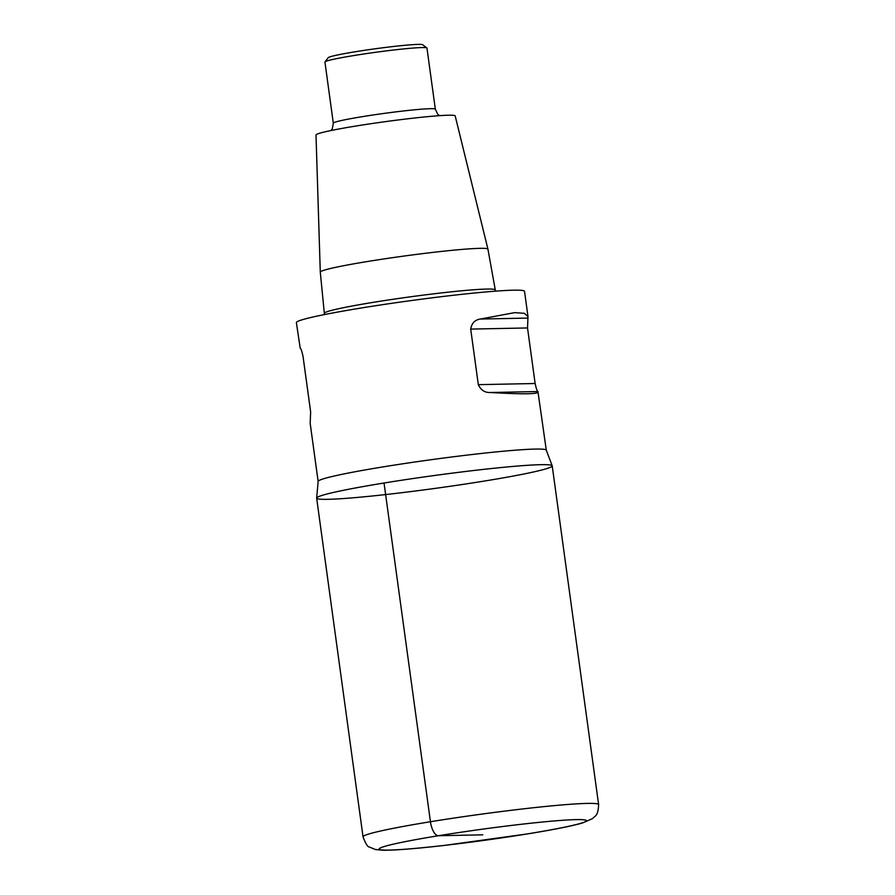 <?xml version="1.0" encoding="UTF-8"?>
<svg xmlns="http://www.w3.org/2000/svg" width="895" height="895" viewBox="0 0 895 895"><rect width="100%" height="100%" fill="white"/><g stroke="black" fill="none" stroke-linecap="round" stroke-linejoin="round"><path stroke-width="1.34" d="M487.932 249.146L455.175 115.891A70.235 3.804 -7.8 0 0 355.83 126.05A70.235 3.804 -7.8 0 0 316.002 134.955L320.287 272.114A84.6 4.576 -7.8 0 1 320.287 272.114A84.6 4.576 -7.8 0 1 368.259 261.385A84.6 4.576 -7.8 0 1 487.932 249.146A84.6 4.576 -7.8 0 1 487.932 249.168L495.506 291.155M331.06 130.513L332.302 128.757L333.309 123.174L324.941 62.046A51.485 2.786 -7.8 0 1 324.997 61.889A51.485 2.786 -7.8 0 1 354.129 55.501A51.485 2.786 -7.8 0 1 426.87 47.938A51.485 2.786 -7.8 0 1 426.96 48.073L435.339 109.201L437.789 114.291L439.479 115.656M324.997 61.889L328.197 57.694A47.737 2.584 -7.8 0 1 355.214 51.765A47.737 2.584 -7.8 0 1 422.653 44.75L426.87 47.938M527.983 316.55L524.369 313.317L514.647 312.646L480.324 319.045C474.921 319.839 471.71 323.196 470.703 329.091L478.31 384.66C480.906 390.175 484.922 392.782 490.382 392.502C524.202 394.482 540.043 394.158 537.94 391.54C537.313 391.719 536.373 389.045 535.132 383.507L527.524 327.95L527.983 316.55L524.537 291.334A115.142 6.231 172.2 0 0 409.608 300.787A115.142 6.231 172.2 0 0 296.379 322.592L300.228 348.334C300.854 348.155 301.794 350.829 303.025 356.367L310.643 411.924L310.173 423.324L318.139 481.476M318.161 481.309A115.142 6.231 -7.8 0 1 383.429 466.832A115.142 6.231 -7.8 0 1 546.241 450.062L552.215 465.859A118.89 6.433 -7.8 0 1 435.306 488.368A118.89 6.433 -7.8 0 1 316.651 498.135A118.89 6.433 -7.8 0 1 384.044 483.009A118.89 6.433 -7.8 0 1 552.215 465.859A118.89 6.433 172.2 0 0 433.56 475.625A118.89 6.433 172.2 0 0 316.651 498.135L318.161 481.309M546.297 450.219L537.94 391.54L490.382 392.502M482.763 834.834L438.427 835.729A14.264 5.997 -99.2 0 1 430.45 821.744L384.044 483.009M324.292 314.615L324.326 313.306A86.2 4.665 -7.8 0 1 373.193 302.353A86.2 4.665 -7.8 0 1 495.125 289.913M333.309 123.174A51.485 2.786 -7.8 0 1 362.509 116.63A51.485 2.786 -7.8 0 1 435.339 109.201M527.882 318.083L480.324 319.045M527.524 327.95L470.703 329.091M535.132 383.507L478.31 384.66M527.11 833.95A104.625 5.661 172.2 0 0 541.743 822.091A104.625 5.661 172.2 0 0 379.458 848.482A104.625 5.661 172.2 0 0 527.11 833.95M316.651 498.135L363.046 836.859A118.89 6.433 -7.8 0 1 479.966 814.349A118.89 6.433 -7.8 0 1 598.621 804.594L552.215 465.859M320.287 272.125L324.326 313.306M363.046 836.859C365.619 843.728 367.722 847.117 369.378 847.028L375.564 849.568L383.586 850.25C395.769 850.272 415.962 848.661 444.166 845.439L527.457 833.916C553.054 829.754 571.334 826.13 582.298 823.053L592.546 818.612C595.108 815.513 598.039 816.632 598.621 804.594"/></g></svg>
